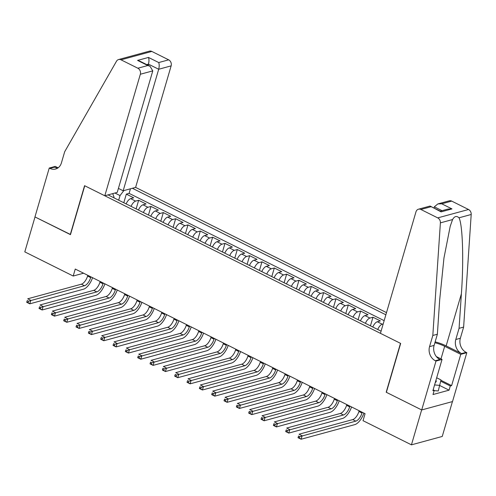 <?xml version="1.0" encoding="UTF-8"?>
<svg xmlns="http://www.w3.org/2000/svg" width="496" height="496" viewBox="0 0 496 496"><rect width="100%" height="100%" fill="white"/><g stroke="black" fill="none" stroke-linecap="round" stroke-linejoin="round"><path stroke-width="0.74" d="M386.508 312.61L135.606 187.389L171.139 65.875L158.695 69.26L148.459 64.151L146.754 64.616M452.433 401.593L442.24 436.455L411.438 444.838L421.643 409.925L386.192 392.224L400.483 343.344L84.76 185.771L70.469 234.651L35.011 216.957L24.8 251.875L73.21 276.036L83.582 273.209M372.8 327.019A6.175 2.771 116.5 0 1 377.332 321.749L380.37 320.924L372.973 317.229L370.45 325.847M360.468 320.869A6.175 2.771 116.5 0 1 365 315.599L368.038 314.768L360.642 311.073L358.118 319.697M348.13 314.712A6.175 2.771 116.5 0 1 352.668 309.442L355.706 308.611L348.304 304.922L345.786 313.54M335.798 308.555A6.175 2.771 116.5 0 1 340.337 303.285L343.375 302.461L335.972 298.766L333.455 307.384M323.466 302.399A6.175 2.771 116.5 0 1 327.999 297.129L331.043 296.304L323.64 292.609L321.123 301.227M311.135 296.242A6.175 2.771 116.5 0 1 315.667 290.972L318.705 290.148L311.308 286.452L308.785 295.077M298.803 290.092A6.175 2.771 116.5 0 1 303.335 284.822L306.373 283.991L298.976 280.302L296.453 288.92M286.471 283.935A6.175 2.771 116.5 0 1 291.003 278.665L294.041 277.834L286.645 274.145L284.121 282.763M274.133 277.779A6.175 2.771 116.5 0 1 278.671 272.509L281.709 271.684L274.307 267.989L271.789 276.607M261.801 271.622A6.175 2.771 116.5 0 1 266.34 266.352L269.378 265.527L261.975 261.832L259.458 270.45M249.469 265.472A6.175 2.771 116.5 0 1 254.002 260.202L257.046 259.371L249.643 255.676L247.126 264.3M237.138 259.315A6.175 2.771 116.5 0 1 241.67 254.045L244.708 253.214L237.311 249.525L234.788 258.143M224.806 253.158A6.175 2.771 116.5 0 1 229.338 247.888L232.376 247.064L224.979 243.369L222.456 251.987M212.474 247.002A6.175 2.771 116.5 0 1 217.006 241.732L220.044 240.907L212.648 237.212L210.124 245.83M200.136 240.845A6.175 2.771 116.5 0 1 204.674 235.575L207.712 234.751L200.31 231.055L197.792 239.68M187.804 234.695A6.175 2.771 116.5 0 1 192.343 229.425L195.381 228.594L187.978 224.905L185.461 233.523M175.472 228.538A6.175 2.771 116.5 0 1 180.005 223.268L183.049 222.437L175.646 218.748L173.129 227.366M163.141 222.382A6.175 2.771 116.5 0 1 167.673 217.112L170.711 216.287L163.314 212.592L160.791 221.21M150.809 216.225A6.175 2.771 116.5 0 1 155.341 210.955L158.379 210.13L150.982 206.435L148.459 215.053M138.477 210.075A6.175 2.771 116.5 0 1 143.009 204.805L146.047 203.974L138.651 200.279L136.127 208.903M411.438 444.838L363.029 420.682L365.068 413.695L75.249 269.049L73.21 276.036M108.047 194.885L381.083 331.154M385.869 314.793L132.364 188.269M384.152 320.658L129.103 193.366L126.313 194.128L123.795 202.746M126.139 203.918A6.175 2.771 116.5 0 1 130.677 198.648L133.715 197.817L126.313 194.128M131.074 206.379A6.175 2.771 -63.5 0 1 135.606 201.109L138.651 200.279M143.406 212.536A6.175 2.771 -63.5 0 1 147.944 207.266L150.982 206.435M155.738 218.686A6.175 2.771 -63.5 0 1 160.276 213.416L163.314 212.592M168.076 224.843A6.175 2.771 -63.5 0 1 172.608 219.573L175.646 218.748M180.408 231A6.175 2.771 -63.5 0 1 184.94 225.73L187.978 224.905M192.739 237.156A6.175 2.771 -63.5 0 1 197.272 231.886L200.31 231.055M205.071 243.313A6.175 2.771 -63.5 0 1 209.603 238.043L212.648 237.212M217.403 249.463A6.175 2.771 -63.5 0 1 221.941 244.193L224.979 243.369M229.735 255.62A6.175 2.771 -63.5 0 1 234.273 250.35L237.311 249.525M242.073 261.776A6.175 2.771 -63.5 0 1 246.605 256.506L249.643 255.676M254.405 267.933A6.175 2.771 -63.5 0 1 258.937 262.663L261.975 261.832M266.736 274.083A6.175 2.771 -63.5 0 1 271.269 268.813L274.307 267.989M279.068 280.24A6.175 2.771 -63.5 0 1 283.6 274.97L286.645 274.145M291.4 286.397A6.175 2.771 -63.5 0 1 295.938 281.127L298.976 280.302M303.732 292.553A6.175 2.771 -63.5 0 1 308.27 287.283L311.308 286.452M316.07 298.71A6.175 2.771 -63.5 0 1 320.602 293.44L323.64 292.609M328.402 304.86A6.175 2.771 -63.5 0 1 332.934 299.59L335.972 298.766M340.733 311.017A6.175 2.771 -63.5 0 1 345.266 305.747L348.304 304.922M353.065 317.173A6.175 2.771 -63.5 0 1 357.604 311.903L360.642 311.073M365.397 323.33A6.175 2.771 -63.5 0 1 369.935 318.06L372.973 317.229M377.729 329.48A6.175 2.771 -63.5 0 1 382.267 324.21L383.185 323.962M112.728 193.614L114.03 197.21L113.863 197.792M118.68 200.192L120.026 195.579L114.905 193.025M129.103 193.366L130.442 188.79M123.845 190.588L120.026 195.579M359.129 410.731L358.906 411.488A7.713 3.466 -63.5 0 1 352.699 419.604L299.045 434.211L302.126 435.748L301.103 439.239L354.764 424.632A11.575 5.202 116.5 0 0 363.872 413.1M362.21 412.269L361.987 413.025A7.713 3.466 -63.5 0 1 355.787 421.141L299.813 436.629L298.58 436.015L298.17 437.41L299.404 438.024L299.813 436.629M299.404 438.024L301.103 439.239L298.022 437.701L298.58 436.015M435.302 382.472A10.032 3.336 16.3 0 0 435.941 380.289M436.672 377.772L441.012 379.936L438.253 390.966L434.143 390.625M439.884 385.38L434.577 384.939M380.444 333.343L415.977 211.829A4.631 3.838 -105.2 0 1 418.457 209.207A4.631 3.838 -105.2 0 1 420.899 209.486L437.732 217.887L468.54 209.504A4.631 3.838 74.8 0 1 471.2 214.483L463.624 327.087L460.356 338.26A10.8 8.953 -105.2 0 0 466.128 352.346L466.804 352.687L452.513 401.568L421.705 409.956L386.372 392.317L400.669 343.437L380.444 333.343M463.624 327.087L459.067 328.327L461.385 293.799C463.828 260.741 462.712 224.849 459.017 217.8C456.605 215.617 454.454 216.2 452.575 219.548L450.213 226.275L443.963 257.994L439.698 299.702L437.373 334.23L434.105 345.408A10.8 8.953 -105.2 0 0 439.884 359.488L435.327 360.735L436.003 361.069L421.705 409.956M437.373 334.23L432.816 335.47L429.548 346.648A10.8 8.953 -105.2 0 0 435.327 360.735M461.385 293.799L446.152 345.892L461.571 353.586A10.8 8.953 -105.2 0 1 455.799 339.5L459.067 328.327M451.707 201.103L441.756 203.806L437.832 203.937L449.264 200.824A4.631 3.838 74.8 0 1 451.707 201.103L468.54 209.504M452.575 219.548L440.392 222.865L432.816 335.47M440.938 380.283L451.62 385.615L450.287 385.975L440.746 381.213M433.151 389.819L434.223 390.352L432.996 394.543L449.066 390.166L450.287 385.975M434.223 390.352L432.89 390.712L442.041 359.426L436.003 361.069M466.804 352.687L460.772 354.33L444.676 346.295A17.36 5.772 16.3 0 0 434.887 342.748M451.62 385.615L460.772 354.33M434 207.979L434.335 206.832L437.832 203.937M446.152 345.892A20.1 6.684 16.3 0 0 435.141 341.868M436.381 356.605L442.041 359.426M440.392 222.865A4.631 3.838 -105.2 0 0 437.732 217.887M449.066 390.166L439.834 385.559M441.756 203.806L451.992 208.915L448.068 209.045L440.349 211.147M451.992 208.915L441.087 211.885L440.547 211.246L429.896 206.094L418.457 209.207M441.087 211.885L430.311 206.138M118.414 188.406L123.163 190.774L158.695 69.26C159.359 66.576 159.365 64.337 158.714 62.546L168.665 59.836L151.832 51.435L121.024 59.824A4.631 3.838 -105.2 0 0 118.587 59.545A4.631 3.838 -105.2 0 0 116.504 61.213L64.678 151.739L61.411 162.911A10.8 8.953 74.8 0 1 55.62 169.024A10.8 8.953 74.8 0 1 49.922 168.38L49.247 168.045L34.949 216.926L70.513 234.496M123.163 190.774L135.606 187.389M70.283 234.558L84.574 185.678L104.805 195.771L140.337 74.257A4.631 3.838 -105.2 0 0 137.863 68.225L121.024 59.824M49.247 168.045L55.279 166.402L58.113 167.815M104.805 195.771L117.248 192.386L152.78 70.872L140.337 74.257M118.587 59.545L149.389 51.162A4.631 3.838 74.8 0 1 151.832 51.435M168.665 59.836A4.631 3.838 74.8 0 1 171.139 65.875M57.796 168.039A10.8 8.953 74.8 0 1 54.479 167.14L49.922 168.38M148.124 65.298L148.459 64.151C149.122 61.467 149.129 59.229 148.478 57.437L158.714 62.546M137.863 68.225L147.808 65.515L150.028 66.253L152.78 70.872M147.808 65.515L137.572 60.407L139.791 61.144L150.028 66.253M346.797 404.575L346.574 405.331A7.713 3.466 -63.5 0 1 340.368 413.447L286.713 428.054L289.794 429.592L288.771 433.089L342.432 418.481A11.575 5.202 116.5 0 0 351.54 406.943M349.878 406.112L349.655 406.869A7.713 3.466 -63.5 0 1 343.455 414.991L287.482 430.472L286.248 429.858L285.839 431.253L287.072 431.873L287.482 430.472M287.072 431.873L288.771 433.089L285.69 431.545L286.248 429.858M334.465 398.418L334.242 399.175A7.713 3.466 -63.5 0 1 328.036 407.297L274.375 421.898L277.462 423.441L276.439 426.932L330.1 412.325A11.575 5.202 116.5 0 0 339.208 400.793M337.547 399.962L337.323 400.718A7.713 3.466 -63.5 0 1 331.117 408.834L275.15 424.322L273.916 423.702L273.507 425.103L274.741 425.717L275.15 424.322M274.741 425.717L276.439 426.932L273.358 425.394L273.916 423.702M322.127 392.268L321.91 393.024A7.713 3.466 -63.5 0 1 315.704 401.14L262.043 415.747L265.131 417.285L264.108 420.775L317.762 406.168A11.575 5.202 116.5 0 0 326.876 394.636M325.215 393.805L324.992 394.562A7.713 3.466 -63.5 0 1 318.785 402.678L262.812 418.165L261.578 417.551L261.175 418.946L262.409 419.56L262.812 418.165M262.409 419.56L264.108 420.775L261.026 419.238L261.578 417.551M309.795 386.111L309.578 386.868A7.713 3.466 -63.5 0 1 303.372 394.983L249.711 409.591L252.793 411.128L251.776 414.619L305.431 400.012A11.575 5.202 116.5 0 0 314.545 388.48M312.877 387.649L312.66 388.405A7.713 3.466 -63.5 0 1 306.454 396.521L250.48 412.009L249.246 411.395L248.837 412.79L250.071 413.404L250.48 412.009M250.071 413.404L251.776 414.619L248.688 413.081L249.246 411.395M297.464 379.955L297.24 380.711A7.713 3.466 -63.5 0 1 291.04 388.827L237.379 403.434L240.461 404.972L239.444 408.462L293.099 393.861A11.575 5.202 116.5 0 0 302.207 382.323M300.545 381.492L300.328 382.249A7.713 3.466 -63.5 0 1 294.122 390.364L238.148 405.852L236.914 405.238L236.505 406.633L237.739 407.253L238.148 405.852M237.739 407.253L239.444 408.462L236.356 406.925L236.914 405.238M285.132 373.798L284.909 374.554A7.713 3.466 -63.5 0 1 278.702 382.67L225.048 397.277L228.129 398.815L227.106 402.312L280.767 387.705A11.575 5.202 116.5 0 0 289.875 376.166M288.213 375.342L287.99 376.092A7.713 3.466 -63.5 0 1 281.79 384.214L225.816 399.695L224.583 399.082L224.173 400.477L225.407 401.097L225.816 399.695M225.407 401.097L227.106 402.312L224.025 400.768L224.583 399.082M272.8 367.648L272.577 368.404A7.713 3.466 -63.5 0 1 266.371 376.52L212.716 391.121L215.797 392.665L214.774 396.155L268.435 381.548A11.575 5.202 116.5 0 0 277.543 370.016M275.881 369.185L275.658 369.942A7.713 3.466 -63.5 0 1 269.452 378.057L213.485 393.545L212.251 392.925L211.842 394.326L213.075 394.94L213.485 393.545M213.075 394.94L214.774 396.155L211.693 394.618L212.251 392.925M260.462 361.491L260.245 362.247A7.713 3.466 -63.5 0 1 254.039 370.363L200.378 384.97L203.465 386.508L202.442 389.999L256.103 375.391A11.575 5.202 116.5 0 0 265.211 363.859M263.55 363.029L263.326 363.785A7.713 3.466 -63.5 0 1 257.12 371.901L201.153 387.388L199.919 386.775L199.51 388.17L200.744 388.783L201.153 387.388M200.744 388.783L202.442 389.999L199.361 388.461L199.919 386.775M248.13 355.334L247.913 356.091A7.713 3.466 -63.5 0 1 241.707 364.207L188.046 378.814L191.134 380.351L190.111 383.842L243.765 369.235A11.575 5.202 116.5 0 0 252.879 357.703M251.218 356.872L250.995 357.628A7.713 3.466 -63.5 0 1 244.788 365.744L188.815 381.232L187.581 380.618L187.178 382.013L188.406 382.627L188.815 381.232M188.406 382.627L190.111 383.842L187.029 382.304L187.581 380.618M235.798 349.178L235.575 349.934A7.713 3.466 -63.5 0 1 229.375 358.05L175.714 372.657L178.796 374.195L177.779 377.692L231.434 363.084A11.575 5.202 116.5 0 0 240.548 351.546M238.88 350.715L238.663 351.472A7.713 3.466 -63.5 0 1 232.457 359.588L176.483 375.075L175.249 374.461L174.84 375.856L176.074 376.476L176.483 375.075M176.074 376.476L177.779 377.692L174.691 376.148L175.249 374.461M223.467 343.021L223.243 343.778A7.713 3.466 -63.5 0 1 217.043 351.9L163.382 366.501L166.464 368.044L165.441 371.535L219.102 356.928A11.575 5.202 116.5 0 0 228.21 345.39M226.548 344.565L226.331 345.321A7.713 3.466 -63.5 0 1 220.125 353.437L164.151 368.925L162.917 368.305L162.508 369.706L163.742 370.32L164.151 368.925M163.742 370.32L165.441 371.535L162.359 369.997L162.917 368.305M211.135 336.871L210.912 337.627A7.713 3.466 -63.5 0 1 204.705 345.743L151.051 360.35L154.132 361.888L153.109 365.378L206.77 350.771A11.575 5.202 116.5 0 0 215.878 339.239M214.216 338.408L213.993 339.165A7.713 3.466 -63.5 0 1 207.793 347.281L151.819 362.768L150.586 362.154L150.176 363.549L151.41 364.163L151.819 362.768M151.41 364.163L153.109 365.378L150.028 363.841L150.586 362.154M198.803 330.714L198.58 331.471A7.713 3.466 -63.5 0 1 192.374 339.586L138.719 354.194L141.8 355.731L140.777 359.222L194.438 344.615A11.575 5.202 116.5 0 0 203.546 333.083M201.884 332.252L201.661 333.008A7.713 3.466 -63.5 0 1 195.455 341.124L139.488 356.612L138.254 355.998L137.845 357.393L139.078 358.007L139.488 356.612M139.078 358.007L140.777 359.222L137.696 357.684L138.254 355.998M186.465 324.558L186.248 325.314A7.713 3.466 -63.5 0 1 180.042 333.43L126.381 348.037L129.468 349.575L128.445 353.065L182.106 338.464A11.575 5.202 116.5 0 0 191.214 326.926M189.553 326.095L189.329 326.852A7.713 3.466 -63.5 0 1 183.123 334.967L127.156 350.455L125.922 349.841L125.513 351.236L126.747 351.85L127.156 350.455M126.747 351.85L128.445 353.065L125.364 351.528L125.922 349.841M174.133 318.401L173.916 319.157A7.713 3.466 -63.5 0 1 167.71 327.273L114.049 341.88L117.13 343.418L116.114 346.915L169.768 332.308A11.575 5.202 116.5 0 0 178.882 320.769M177.221 319.945L176.998 320.695A7.713 3.466 -63.5 0 1 170.791 328.817L114.818 344.298L113.584 343.685L113.181 345.08L114.409 345.7L114.818 344.298M114.409 345.7L116.114 346.915L113.032 345.371L113.584 343.685M161.801 312.251L161.578 313.007A7.713 3.466 -63.5 0 1 155.378 321.123L101.717 335.724L104.799 337.268L103.782 340.758L157.437 326.151A11.575 5.202 116.5 0 0 166.551 314.619M164.883 313.788L164.666 314.545A7.713 3.466 -63.5 0 1 158.46 322.66L102.486 338.148L101.252 337.528L100.843 338.929L102.077 339.543L102.486 338.148M102.077 339.543L103.782 340.758L100.694 339.221L101.252 337.528M149.47 306.094L149.246 306.85A7.713 3.466 -63.5 0 1 143.04 314.966L89.385 329.573L92.467 331.111L91.444 334.602L145.105 319.994A11.575 5.202 116.5 0 0 154.213 308.462M152.551 307.632L152.334 308.388A7.713 3.466 -63.5 0 1 146.128 316.504L90.154 331.991L88.92 331.378L88.511 332.773L89.745 333.386L90.154 331.991M89.745 333.386L91.444 334.602L88.362 333.064L88.92 331.378M137.138 299.937L136.915 300.694A7.713 3.466 -63.5 0 1 130.708 308.81L77.054 323.417L80.135 324.954L79.112 328.445L132.773 313.838A11.575 5.202 116.5 0 0 141.881 302.306M140.219 301.475L139.996 302.231A7.713 3.466 -63.5 0 1 133.796 310.347L77.822 325.835L76.589 325.221L76.179 326.616L77.413 327.23L77.822 325.835M77.413 327.23L79.112 328.445L76.031 326.907L76.589 325.221M124.806 293.781L124.583 294.537A7.713 3.466 -63.5 0 1 118.377 302.653L64.722 317.26L67.803 318.798L66.78 322.288L120.441 307.687A11.575 5.202 116.5 0 0 129.549 296.149M127.887 295.318L127.664 296.075A7.713 3.466 -63.5 0 1 121.458 304.191L65.491 319.678L64.257 319.064L63.848 320.459L65.081 321.079L65.491 319.678M65.081 321.079L66.78 322.288L63.699 320.751L64.257 319.064M112.468 287.624L112.251 288.381A7.713 3.466 -63.5 0 1 106.045 296.503L52.384 311.104L55.471 312.647L54.448 316.138L108.109 301.531A11.575 5.202 116.5 0 0 117.217 289.993M115.556 289.168L115.332 289.924A7.713 3.466 -63.5 0 1 109.126 298.04L53.153 313.528L51.925 312.908L51.516 314.309L52.75 314.923L53.153 313.528M52.75 314.923L54.448 316.138L51.367 314.6L51.925 312.908M100.136 281.474L99.919 282.23A7.713 3.466 -63.5 0 1 93.713 290.346L40.052 304.953L43.133 306.491L42.117 309.981L95.771 295.374A11.575 5.202 116.5 0 0 104.885 283.842M103.224 283.011L103.001 283.768A7.713 3.466 -63.5 0 1 96.794 291.884L40.821 307.371L39.587 306.751L39.184 308.152L40.412 308.766L40.821 307.371M40.412 308.766L42.117 309.981L39.029 308.444L39.587 306.751M87.804 275.317L87.581 276.074A7.713 3.466 -63.5 0 1 81.381 284.189L27.72 298.797L30.802 300.334L29.785 303.825L83.44 289.218A11.575 5.202 116.5 0 0 92.547 277.686M90.886 276.855L90.669 277.611A7.713 3.466 -63.5 0 1 84.463 285.727L28.489 301.215L27.255 300.601L26.846 301.996L28.08 302.61L28.489 301.215M28.08 302.61L29.785 303.825L26.697 302.287L27.255 300.601M130.677 198.648L135.606 201.109M143.009 204.805L147.944 207.266M155.341 210.955L160.276 213.416M167.673 217.112L172.608 219.573M180.005 223.268L184.94 225.73M192.343 229.425L197.272 231.886M204.674 235.575L209.603 238.043M217.006 241.732L221.941 244.193M229.338 247.888L234.273 250.35M241.67 254.045L246.605 256.506M254.002 260.202L258.937 262.663M266.34 266.352L271.269 268.813M278.671 272.509L283.6 274.97M291.003 278.665L295.938 281.127M303.335 284.822L308.27 287.283M315.667 290.972L320.602 293.44M327.999 297.129L332.934 299.59M340.337 303.285L345.266 305.747M352.668 309.442L357.604 311.903M365 315.599L369.935 318.06M377.332 321.749L382.267 324.21M361.987 413.025L358.906 411.488M355.787 421.141L352.699 419.604M434.105 345.408L429.548 346.648M455.799 339.5L460.356 338.26M430.85 206.776L420.899 209.486M471.2 214.483L459.017 217.8M461.571 353.586L466.128 352.346M440.987 358.906L444.676 346.295M442.048 210.682L434.335 206.832M137.572 60.407L148.478 57.437M349.655 406.869L346.574 405.331M343.455 414.991L340.368 413.447M337.323 400.718L334.242 399.175M331.117 408.834L328.036 407.297M324.992 394.562L321.91 393.024M318.785 402.678L315.704 401.14M312.66 388.405L309.578 386.868M306.454 396.521L303.372 394.983M300.328 382.249L297.24 380.711M294.122 390.364L291.04 388.827M287.99 376.092L284.909 374.554M281.79 384.214L278.702 382.67M275.658 369.942L272.577 368.404M269.452 378.057L266.371 376.52M263.326 363.785L260.245 362.247M257.12 371.901L254.039 370.363M250.995 357.628L247.913 356.091M244.788 365.744L241.707 364.207M238.663 351.472L235.575 349.934M232.457 359.588L229.375 358.05M226.331 345.321L223.243 343.778M220.125 353.437L217.043 351.9M213.993 339.165L210.912 337.627M207.793 347.281L204.705 345.743M201.661 333.008L198.58 331.471M195.455 341.124L192.374 339.586M189.329 326.852L186.248 325.314M183.123 334.967L180.042 333.43M176.998 320.695L173.916 319.157M170.791 328.817L167.71 327.273M164.666 314.545L161.578 313.007M158.46 322.66L155.378 321.123M152.334 308.388L149.246 306.85M146.128 316.504L143.04 314.966M139.996 302.231L136.915 300.694M133.796 310.347L130.708 308.81M127.664 296.075L124.583 294.537M121.458 304.191L118.377 302.653M115.332 289.924L112.251 288.381M109.126 298.04L106.045 296.503M103.001 283.768L99.919 282.23M96.794 291.884L93.713 290.346M90.669 277.611L87.581 276.074M84.463 285.727L81.381 284.189"/></g></svg>

